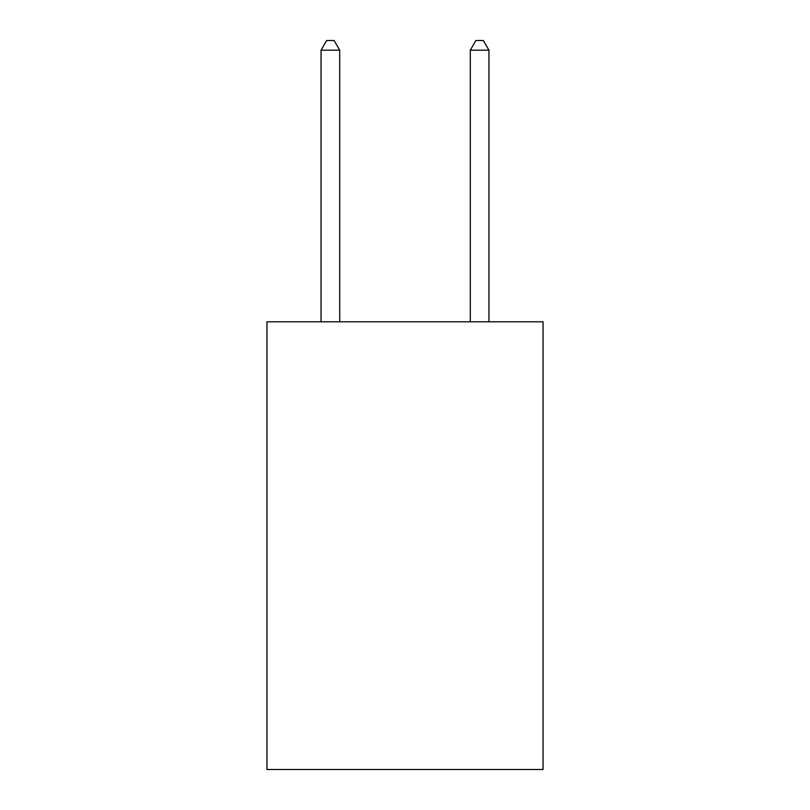 <?xml version="1.0" encoding="UTF-8"?>
<svg xmlns="http://www.w3.org/2000/svg" width="810" height="810" viewBox="0 0 810 810"><rect width="100%" height="100%" fill="white"/><g stroke="black" fill="none" stroke-linecap="round" stroke-linejoin="round"><path stroke-width="1.21" d="M543.044 321.803L543.044 769.5L266.956 769.5L266.956 321.803L543.044 321.803M339.714 321.803L339.714 50.2L321.054 50.2L321.054 321.803M321.054 50.2L326.653 40.5L334.115 40.5L339.714 50.2M488.946 321.803L488.946 50.2L470.286 50.2L470.286 321.803M470.286 50.2L475.885 40.5L483.347 40.5L488.946 50.2"/></g></svg>
